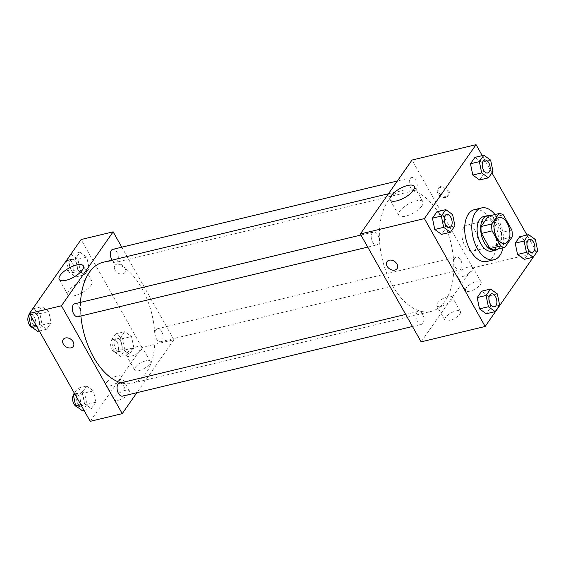<?xml version="1.0" encoding="UTF-8"?>
<svg xmlns="http://www.w3.org/2000/svg" width="566" height="566" viewBox="0 0 566 566"><rect width="100%" height="100%" fill="white"/><g stroke="black" fill="none" stroke-linecap="round" stroke-linejoin="round"><path stroke-width="0.42" stroke-dasharray="2.83 2.12" d="M475.115 230.737A13.329 7.556 -103.5 0 1 473.063 251.092A13.329 7.556 -103.5 0 1 462.599 239.892A13.329 7.556 -103.5 0 1 466.837 225.176A13.329 7.556 -103.5 0 1 475.115 230.737M494.26 249.875L501.504 239.503L512.18 236.942M511.834 230.001L501.158 232.562L492.632 217.429L503.308 214.861M501.158 232.562A17.199 9.749 -103.5 0 1 501.504 239.503M488.338 216.127A17.199 9.749 -103.5 0 1 492.632 217.429M497.96 248.99A17.772 10.075 76.5 0 0 499.403 247.384A17.772 10.075 76.5 0 0 500.655 229.025A17.772 10.075 76.5 0 0 489.972 215.738M483.59 216.58A17.772 10.075 -103.5 0 1 494.627 224.002A17.772 10.075 -103.5 0 1 495.844 248.241A17.772 10.075 -103.5 0 1 491.889 251.134M495.017 214.528A26.652 15.112 -103.5 0 1 498.073 219.07A26.652 15.112 -103.5 0 1 503.004 247.774M474.4 209.653A26.652 15.112 -103.5 0 1 490.955 220.782A26.652 15.112 -103.5 0 1 486.845 261.485M536.688 252.252L526.981 235.017M491.953 172.856L482.239 155.622M537.7 250.816L528.807 252.945L524.328 259.348L528.807 252.945L526.486 241.654L519.687 236.765L526.486 241.654L535.379 239.517M499.665 305.223L490.772 307.359L486.293 313.762L490.772 307.359L488.451 296.068L481.652 291.179L488.451 296.068L497.344 293.931M454.93 225.827L446.036 227.964L441.558 234.366L446.036 227.964L443.716 216.672L436.917 211.783L443.716 216.672L452.609 214.535M492.965 171.413L484.064 173.55L479.593 179.953L484.064 173.55L481.744 162.258L474.952 157.369L481.744 162.258L490.644 160.121M397.056 268.645L397.056 268.645A6.106 4.5 -145 0 0 395.945 262.61A6.106 4.5 -145 0 0 389.259 260.197A6.106 4.5 -145 0 0 387.045 261.648L387.045 261.648M421.932 205.868A13.832 5.115 -29.4 0 0 422.901 201.737A13.832 5.115 -29.4 0 0 408.341 204.071A13.832 5.115 -29.4 0 0 398.797 215.321A13.832 5.115 -29.4 0 0 409.345 214.931A13.832 5.115 -29.4 0 0 421.932 205.868M446.51 196.161A6.106 4.5 -145 0 0 448.732 194.718A6.106 4.5 -145 0 0 446.298 187.53A6.106 4.5 -145 0 0 438.714 187.721A6.106 4.5 -145 0 0 439.824 193.756A6.106 4.5 -145 0 0 446.51 196.161M421.132 341.85L472.808 267.923L536.851 252.542M472.808 267.923L412.02 160.051M445.64 197.407A6.106 4.5 35 0 1 438.961 194.994A6.106 4.5 35 0 1 437.851 188.959A6.106 4.5 35 0 1 445.428 188.775A6.106 4.5 35 0 1 447.862 195.956A6.106 4.5 35 0 1 445.64 197.407M445.527 317.54A8.886 3.283 -29.4 0 0 444.904 320.186A8.886 3.283 -29.4 0 0 454.257 318.693A8.886 3.283 -29.4 0 0 460.384 311.47A8.886 3.283 -29.4 0 0 453.614 311.71A8.886 3.283 -29.4 0 0 445.527 317.54M466.2 287.967A8.886 3.283 -29.4 0 0 465.577 290.62A8.886 3.283 -29.4 0 0 474.924 289.12A8.886 3.283 -29.4 0 0 481.058 281.896A8.886 3.283 -29.4 0 0 474.28 282.144A8.886 3.283 -29.4 0 0 466.2 287.967M437.426 303.157A8.886 3.283 150.6 0 1 445.506 297.327A8.886 3.283 150.6 0 1 452.276 297.086A8.886 3.283 150.6 0 1 446.15 304.31A8.886 3.283 150.6 0 1 436.796 305.803A8.886 3.283 150.6 0 1 437.426 303.157M458.092 273.583A8.886 3.283 150.6 0 1 466.179 267.76A8.886 3.283 150.6 0 1 472.95 267.513A8.886 3.283 150.6 0 1 466.823 274.736A8.886 3.283 150.6 0 1 457.47 276.236A8.886 3.283 150.6 0 1 458.092 273.583M410.64 187.742A6.665 3.778 -103.5 0 1 411.666 177.568A6.665 3.778 -103.5 0 1 416.894 183.165A6.665 3.778 -103.5 0 1 414.779 190.523A6.665 3.778 -103.5 0 1 410.64 187.742M422.512 314.158A6.665 3.778 -103.5 0 1 421.486 324.332A6.665 3.778 -103.5 0 1 416.251 318.736A6.665 3.778 -103.5 0 1 418.373 311.378A6.665 3.778 -103.5 0 1 422.512 314.158M460.547 259.744A6.665 3.778 -103.5 0 1 459.514 269.925A6.665 3.778 -103.5 0 1 454.286 264.322A6.665 3.778 -103.5 0 1 456.401 256.964A6.665 3.778 -103.5 0 1 460.547 259.744M377.777 234.763A6.665 3.778 -103.5 0 1 376.744 244.936A6.665 3.778 -103.5 0 1 371.515 239.34A6.665 3.778 -103.5 0 1 373.631 231.982A6.665 3.778 -103.5 0 1 377.777 234.763M440.688 216.453A62.189 35.255 -103.5 0 1 431.101 311.42A62.189 35.255 -103.5 0 1 382.291 259.186A62.189 35.255 -103.5 0 1 402.051 190.48A62.189 35.255 -103.5 0 1 440.688 216.453M103.161 262.27A62.189 35.255 -103.5 0 1 141.797 288.243A62.189 35.255 -103.5 0 1 132.211 383.21A62.189 35.255 -103.5 0 1 120.954 382.814M80.896 315.998A62.189 35.255 -103.5 0 1 80.556 302.371M112.11 260.119A6.665 3.778 76.5 0 0 115.889 262.32A6.665 3.778 76.5 0 0 118.004 254.955A6.665 3.778 76.5 0 0 112.776 249.358M119.483 383.168A6.665 3.778 -103.5 0 1 123.621 385.948A6.665 3.778 -103.5 0 1 122.596 396.122M161.657 331.535A6.665 3.778 -103.5 0 1 160.624 341.715A6.665 3.778 -103.5 0 1 155.395 336.119A6.665 3.778 -103.5 0 1 157.511 328.754A6.665 3.778 -103.5 0 1 161.657 331.535M74.74 303.772A6.665 3.778 -103.5 0 1 78.879 306.553A6.665 3.778 -103.5 0 1 77.853 316.727M90.213 421.337L141.889 347.404L173.918 339.713L136.887 392.691M173.918 339.713L121.782 247.193M118.287 400.24A8.886 3.283 -29.4 0 0 126.593 395.952A8.886 3.283 -29.4 0 0 129.472 390.95A8.886 3.283 -29.4 0 0 122.695 391.198A8.886 3.283 -29.4 0 0 114.615 397.021A8.886 3.283 -29.4 0 0 113.992 399.674A8.886 3.283 -29.4 0 0 118.287 400.24M145.844 360.811A8.886 3.283 -29.4 0 0 135.281 367.447A8.886 3.283 -29.4 0 0 134.658 370.1A8.886 3.283 -29.4 0 0 144.012 368.6A8.886 3.283 -29.4 0 0 150.139 361.377A8.886 3.283 -29.4 0 0 145.844 360.811M77.832 269.932L75.511 258.641L79.99 252.238L86.782 257.127L89.103 268.418L84.631 274.821L77.832 269.932L84.631 274.821L89.103 268.418L86.782 257.127L79.99 252.238L75.511 258.641L77.832 269.932L68.939 272.069L75.731 276.958L80.209 270.555L77.889 259.263L71.09 254.375L66.618 260.777L68.939 272.069M39.797 324.346L37.476 313.055L41.955 306.652L48.747 311.541L51.074 322.832L46.596 329.235L39.797 324.346L46.596 329.235L51.074 322.832L48.747 311.541L41.955 306.652L37.476 313.055L39.797 324.346L36.068 325.238M84.539 403.742L82.219 392.45L86.69 386.047L93.489 390.936L95.81 402.228L91.331 408.631L84.539 403.742L91.331 408.631L95.81 402.228L93.489 390.936L86.69 386.047L82.219 392.45L84.539 403.742L80.804 404.633M141.889 347.404L81.108 239.531M131.517 336.522L133.845 347.814L129.366 354.217L122.567 349.328L120.247 338.036L124.725 331.634L131.517 336.522L124.725 331.634L120.247 338.036L122.567 349.328L129.366 354.217L133.845 347.814L131.517 336.522L122.624 338.659L115.832 333.77L111.353 340.173L113.674 351.465L120.473 356.354L124.945 349.951L122.624 338.659M106.507 382.637A8.886 3.283 150.6 0 1 114.594 376.815A8.886 3.283 150.6 0 1 121.365 376.567A8.886 3.283 150.6 0 1 115.238 383.79A8.886 3.283 150.6 0 1 105.884 385.29A8.886 3.283 150.6 0 1 106.507 382.637M127.18 353.064A8.886 3.283 150.6 0 1 135.26 347.241A8.886 3.283 150.6 0 1 142.038 346.993A8.886 3.283 150.6 0 1 135.911 354.217A8.886 3.283 150.6 0 1 126.558 355.717A8.886 3.283 150.6 0 1 127.18 353.064M115.032 270.166A6.106 4.5 -145 0 0 120.042 273.902A6.106 4.5 -145 0 0 124.93 272.494A6.106 4.5 -145 0 0 122.504 265.305A6.106 4.5 -145 0 0 114.919 265.489A6.106 4.5 -145 0 0 115.032 270.166A6.106 4.5 35 0 1 114.919 265.496A6.106 4.5 35 0 1 122.497 265.305A6.106 4.5 35 0 1 124.93 272.494A6.106 4.5 35 0 1 120.042 273.902A6.106 4.5 35 0 1 115.032 270.166M85.296 280.34A13.832 5.115 -29.4 0 0 72.363 287.012A13.832 5.115 -29.4 0 0 67.885 294.801A13.832 5.115 -29.4 0 0 82.445 292.466A13.832 5.115 -29.4 0 0 91.982 281.224A13.832 5.115 -29.4 0 0 85.296 280.34M73.255 346.42L73.255 346.42A6.106 4.5 -145 0 0 73.141 341.744A6.106 4.5 -145 0 0 68.132 338.008A6.106 4.5 -145 0 0 63.243 339.416L63.243 339.416M75.993 261.966A6.665 3.778 -103.5 0 1 74.967 272.147A6.665 3.778 -103.5 0 1 69.738 266.551A6.665 3.778 -103.5 0 1 71.854 259.186A6.665 3.778 -103.5 0 1 75.993 261.966M75.731 276.958L84.631 274.821M80.209 270.555L89.103 268.418M77.889 259.263L86.782 257.127M71.09 254.375L79.99 252.238M66.618 260.777L75.511 258.641M72.441 262.822A6.665 3.778 -103.5 0 1 71.408 273.003A6.665 3.778 -103.5 0 1 66.18 267.4A6.665 3.778 -103.5 0 1 68.295 260.042A6.665 3.778 -103.5 0 1 72.441 262.822M37.703 331.372L42.174 324.969L39.853 313.677L33.061 308.788L29.588 313.748M37.964 316.38A6.665 3.778 -103.5 0 1 36.939 326.554A6.665 3.778 -103.5 0 1 31.703 320.957A6.665 3.778 -103.5 0 1 33.826 313.599A6.665 3.778 -103.5 0 1 37.964 316.38M39.302 330.983L46.596 329.235M42.174 324.969L51.074 322.832M39.853 313.677L48.747 311.541M33.061 308.788L41.955 306.652M30.189 314.802L37.476 313.055M28.682 315.687A6.665 3.778 -103.5 0 1 30.267 314.455A6.665 3.778 -103.5 0 1 34.406 317.236A6.665 3.778 -103.5 0 1 33.38 327.41A6.665 3.778 -103.5 0 1 32.113 327.353M120.735 341.369A6.665 3.778 -103.5 0 1 119.709 351.543A6.665 3.778 -103.5 0 1 114.474 345.946A6.665 3.778 -103.5 0 1 116.596 338.581A6.665 3.778 -103.5 0 1 120.735 341.369M113.674 351.465L122.567 349.328M120.473 356.354L129.366 354.217M124.945 349.951L133.845 347.814M115.832 333.77L124.725 331.634M111.353 340.173L120.247 338.036M117.176 342.218A6.665 3.778 -103.5 0 1 116.15 352.399A6.665 3.778 -103.5 0 1 110.922 346.802A6.665 3.778 -103.5 0 1 113.037 339.437A6.665 3.778 -103.5 0 1 117.176 342.218M82.438 410.767L86.916 404.365L84.589 393.073L77.797 388.184L74.33 393.144M82.7 395.775A6.665 3.778 -103.5 0 1 81.674 405.949A6.665 3.778 -103.5 0 1 76.445 400.353A6.665 3.778 -103.5 0 1 78.561 392.995A6.665 3.778 -103.5 0 1 82.7 395.775M84.044 410.378L91.331 408.631M86.916 404.365L95.81 402.228M84.589 393.073L93.489 390.936M77.797 388.184L86.69 386.047M74.924 394.198L82.219 392.45M73.424 395.082A6.665 3.778 -103.5 0 1 75.002 393.851A6.665 3.778 -103.5 0 1 79.141 396.632A6.665 3.778 -103.5 0 1 78.115 406.805A6.665 3.778 -103.5 0 1 76.856 406.749M484.623 160.044A6.665 3.778 -103.5 0 1 488.748 162.831A6.665 3.778 -103.5 0 1 487.736 173.005M484.064 173.55L481.744 162.258M446.588 214.457A6.665 3.778 -103.5 0 1 450.72 217.238A6.665 3.778 -103.5 0 1 449.701 227.412M446.036 227.964L443.716 216.672M529.359 239.439A6.665 3.778 -103.5 0 1 533.49 242.227A6.665 3.778 -103.5 0 1 532.472 252.401M528.807 252.945L526.486 241.654M491.33 293.853A6.665 3.778 -103.5 0 1 495.455 296.641A6.665 3.778 -103.5 0 1 494.443 306.807M490.772 307.359L488.451 296.068M498.858 217.478L466.837 225.176M505.084 243.394L473.063 251.092M390.144 199.954L398.797 215.321M414.241 186.377L422.901 201.737M438.714 187.721L437.851 188.959M448.732 194.718L447.862 195.956M460.384 311.47L452.276 297.086M444.904 320.186L436.796 305.803M481.058 281.896L472.95 267.513M465.577 290.62L457.47 276.236M132.211 383.21L431.101 311.42M388.467 193.742L402.051 190.48M411.666 177.568L397.374 181M414.779 190.523L115.889 262.32M412.48 326.497L421.486 324.332M405.673 314.427L418.373 311.378M160.624 341.715L459.514 269.925M157.511 328.754L456.401 256.964M367.737 247.101L376.744 244.936M360.938 235.031L373.631 231.982M129.472 390.95L121.365 376.567M113.992 399.674L105.884 385.29M150.139 361.377L142.038 346.993M134.658 370.1L126.558 355.717M59.232 279.441L67.885 294.801M83.329 265.857L91.982 281.224M71.408 273.003L74.967 272.147M68.295 260.042L71.854 259.186M33.38 327.41L36.939 326.554M30.267 314.455L33.826 313.599M116.15 352.399L119.709 351.543M113.037 339.437L116.596 338.581M78.115 406.805L81.674 405.949M75.002 393.851L78.561 392.995"/><path stroke-width="0.85" d="M507.143 223.046A13.329 7.556 -103.5 0 1 505.084 243.394A13.329 7.556 -103.5 0 1 494.627 232.202A13.329 7.556 -103.5 0 1 498.858 217.478A13.329 7.556 -103.5 0 1 507.143 223.046M499.014 213.566L491.762 223.938A17.199 9.749 -103.5 0 0 492.109 230.878L500.641 246.019A17.199 9.749 -103.5 0 0 504.929 247.314L512.18 236.942A17.199 9.749 -103.5 0 0 511.834 230.001L503.308 214.861A17.199 9.749 -103.5 0 0 499.014 213.566L488.338 216.127L481.086 226.506L491.762 223.938M481.086 226.506A17.199 9.749 -103.5 0 0 481.433 233.447L489.965 248.58A17.199 9.749 -103.5 0 0 494.26 249.875L504.929 247.314M489.972 215.738A17.772 10.075 76.5 0 0 487.149 215.724A17.772 10.075 76.5 0 0 481.503 235.357A17.772 10.075 76.5 0 0 495.448 250.278A17.772 10.075 76.5 0 0 497.96 248.99M495.448 250.278L491.889 251.134A17.772 10.075 -103.5 0 1 477.945 236.213A17.772 10.075 -103.5 0 1 483.59 216.58L487.149 215.724M489.965 248.58L500.641 246.019M481.433 233.447L492.109 230.878M503.004 247.774A26.652 15.112 -103.5 0 1 493.962 259.773A26.652 15.112 -103.5 0 1 473.049 237.387A26.652 15.112 -103.5 0 1 481.517 207.941A26.652 15.112 -103.5 0 1 495.017 214.528M493.962 259.773L486.845 261.485A26.652 15.112 -103.5 0 1 465.931 239.093A26.652 15.112 -103.5 0 1 474.4 209.653L481.517 207.941M482.239 155.622L476.07 144.663L424.394 218.596L485.175 326.469L536.688 252.252M526.981 235.017L491.953 172.856M528.58 234.628L519.687 236.765L515.209 243.168L517.536 254.459L524.328 259.348L533.222 257.212L537.7 250.816L535.379 239.517L528.58 234.628L524.109 241.031L526.43 252.323L533.222 257.212M490.552 289.042L481.652 291.179L477.18 297.582L479.501 308.873L486.293 313.762L495.193 311.625L499.665 305.223L497.344 293.931L490.552 289.042L486.074 295.445L488.394 306.737L495.193 311.625M445.81 209.646L436.917 211.783L432.438 218.186L434.759 229.478L441.558 234.366L450.451 232.23L454.93 225.827L452.609 214.535L445.81 209.646L441.338 216.049L443.659 227.341L450.451 232.23M483.845 155.233L474.952 157.369L470.473 163.772L472.794 175.064L479.593 179.953L488.486 177.816L492.965 171.413L490.644 160.121L483.845 155.233L479.367 161.635L481.687 172.927L488.486 177.816M389.259 260.204A6.106 4.5 35 0 1 395.945 262.61A6.106 4.5 35 0 1 397.056 268.645A6.106 4.5 35 0 1 389.472 268.829A6.106 4.5 35 0 1 387.038 261.648A6.106 4.5 35 0 1 389.259 260.204M476.07 144.663L412.02 160.051L360.344 233.977L424.394 218.596M360.344 233.977L421.132 341.85L485.175 326.469M387.045 261.648A6.106 4.5 -145 0 0 389.472 268.829A6.106 4.5 -145 0 0 397.056 268.645M413.272 190.509A13.832 5.115 150.6 0 1 400.686 199.572A13.832 5.115 150.6 0 1 390.144 199.954A13.832 5.115 150.6 0 1 399.681 188.711A13.832 5.115 150.6 0 1 414.241 186.377A13.832 5.115 150.6 0 1 413.272 190.509M120.954 382.814A62.189 35.255 -103.5 0 1 80.896 315.998M80.556 302.371A62.189 35.255 -103.5 0 1 103.161 262.27L388.467 193.742M397.374 181L112.776 249.358A6.665 3.778 76.5 0 0 111.75 259.532A6.665 3.778 76.5 0 0 112.11 260.119M412.48 326.497L122.596 396.122A6.665 3.778 -103.5 0 1 117.36 390.526A6.665 3.778 -103.5 0 1 119.483 383.168L405.673 314.427M367.737 247.101L77.853 316.727A6.665 3.778 -103.5 0 1 72.625 311.13A6.665 3.778 -103.5 0 1 74.74 303.772L360.938 235.031M136.887 392.691L122.242 413.64L90.213 421.337L29.432 313.458L61.453 305.767L122.242 413.64M121.782 247.193L113.129 231.841L61.453 305.767M113.129 231.841L81.108 239.531L29.432 313.458M76.643 264.98A13.832 5.115 150.6 0 1 83.329 265.857A13.832 5.115 150.6 0 1 73.792 277.107A13.832 5.115 150.6 0 1 59.232 279.441A13.832 5.115 150.6 0 1 63.71 271.652A13.832 5.115 150.6 0 1 76.643 264.98M73.141 341.744A6.106 4.5 35 0 1 73.255 346.42A6.106 4.5 35 0 1 65.67 346.604A6.106 4.5 35 0 1 63.243 339.423A6.106 4.5 35 0 1 68.132 338.015A6.106 4.5 35 0 1 73.141 341.744M63.243 339.416A6.106 4.5 -145 0 0 65.677 346.604A6.106 4.5 -145 0 0 73.255 346.42M29.588 313.748L28.583 315.184L30.904 326.483L37.703 331.372L39.302 330.983M30.904 326.483L36.068 325.238M28.583 315.184L30.189 314.802M32.113 327.353A6.665 3.778 -103.5 0 1 28.3 322.387A6.665 3.778 -103.5 0 1 28.682 315.687M74.33 393.144L73.318 394.587L75.639 405.879L82.438 410.767L84.044 410.378M75.639 405.879L80.804 404.633M73.318 394.587L74.924 394.198M76.856 406.749A6.665 3.778 -103.5 0 1 73.035 401.782A6.665 3.778 -103.5 0 1 73.424 395.082M487.736 173.005A6.665 3.778 -103.5 0 1 487.722 173.005A6.665 3.778 -103.5 0 1 482.494 167.409A6.665 3.778 -103.5 0 1 484.609 160.051A6.665 3.778 -103.5 0 1 484.623 160.044A6.665 3.778 -103.5 0 1 488.776 162.824A6.665 3.778 -103.5 0 1 487.75 172.998A6.665 3.778 -103.5 0 1 482.522 167.402A6.665 3.778 -103.5 0 1 484.637 160.044L484.609 160.051M474.952 157.369L470.473 163.772L472.794 175.064L481.687 172.927M472.794 175.064L479.593 179.953M470.473 163.772L479.367 161.635M449.715 227.412L449.687 227.419A6.665 3.778 -103.5 0 1 449.687 227.419A6.665 3.778 -103.5 0 1 444.459 221.822A6.665 3.778 -103.5 0 1 446.574 214.457A6.665 3.778 -103.5 0 1 446.588 214.457L446.602 214.45A6.665 3.778 -103.5 0 1 450.748 217.238A6.665 3.778 -103.5 0 1 449.715 227.412A6.665 3.778 -103.5 0 1 444.487 221.815A6.665 3.778 -103.5 0 1 446.602 214.45M436.917 211.783L432.438 218.186L434.759 229.478L443.659 227.341M434.759 229.478L441.558 234.366M432.438 218.186L441.338 216.049M532.486 252.394L532.457 252.401A6.665 3.778 -103.5 0 1 532.457 252.401A6.665 3.778 -103.5 0 1 527.229 246.804A6.665 3.778 -103.5 0 1 529.344 239.446A6.665 3.778 -103.5 0 1 529.359 239.439L529.373 239.439A6.665 3.778 -103.5 0 1 533.519 242.22A6.665 3.778 -103.5 0 1 532.486 252.394A6.665 3.778 -103.5 0 1 527.257 246.797A6.665 3.778 -103.5 0 1 529.373 239.439M519.687 236.765L515.209 243.168L517.536 254.459L526.43 252.323M517.536 254.459L524.328 259.348M515.209 243.168L524.109 241.031M494.458 306.807L494.429 306.814A6.665 3.778 -103.5 0 1 494.429 306.814A6.665 3.778 -103.5 0 1 489.201 301.218A6.665 3.778 -103.5 0 1 491.316 293.853A6.665 3.778 -103.5 0 1 491.33 293.853L491.345 293.846A6.665 3.778 -103.5 0 1 495.483 296.634A6.665 3.778 -103.5 0 1 494.458 306.807A6.665 3.778 -103.5 0 1 489.229 301.211A6.665 3.778 -103.5 0 1 491.345 293.846M481.652 291.179L477.18 297.582L479.501 308.873L488.394 306.737M479.501 308.873L486.293 313.762M477.18 297.582L486.074 295.445"/></g></svg>
